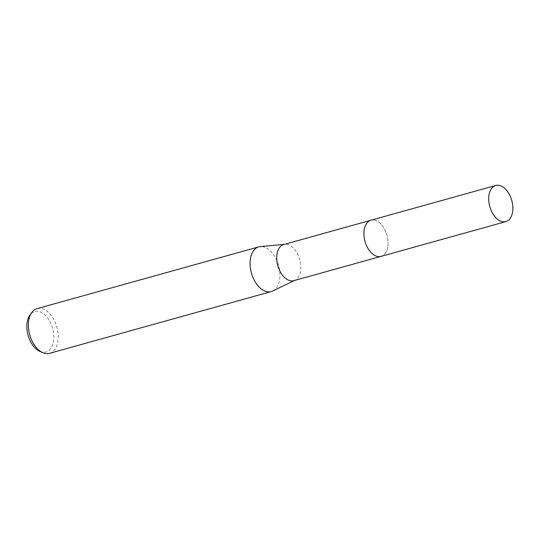 <?xml version="1.0" encoding="UTF-8"?>
<svg xmlns="http://www.w3.org/2000/svg" width="539" height="539" viewBox="0 0 539 539"><rect width="100%" height="100%" fill="white"/><g stroke="black" fill="none" stroke-linecap="round" stroke-linejoin="round"><path stroke-width="0.4" stroke-dasharray="2.69 2.02" d="M368.656 249.503A18.764 11.4 74.4 0 0 375.656 255.884A18.764 11.4 74.4 0 0 380.359 256.537A18.764 11.4 74.4 0 0 381.019 256.389A18.764 11.4 74.4 0 0 387.103 235.792A18.764 11.4 74.4 0 0 371.607 220.087A18.764 11.4 74.4 0 0 370.947 220.235A18.764 11.4 74.4 0 0 366.614 223.442A18.764 11.4 74.4 0 0 363.926 232.518M380.366 256.544A18.771 11.4 74.4 0 0 387.251 236.331A18.771 11.4 74.4 0 0 371.614 220.08A18.771 11.4 74.4 0 0 366.621 223.436A18.771 11.4 74.4 0 0 365.004 241.371A18.771 11.4 74.4 0 0 375.663 255.884A18.771 11.4 74.4 0 0 380.366 256.544M293.829 280.678A18.764 11.4 74.4 0 0 295.001 280.24A18.764 11.4 74.4 0 0 299.772 259.542A18.764 11.4 74.4 0 0 284.99 244.302A18.764 11.4 74.4 0 0 284.417 244.376A18.764 11.4 74.4 0 0 283.757 244.524M272.667 291.04A23.204 14.095 74.4 0 0 278.569 265.451A23.204 14.095 74.4 0 0 260.283 246.599M49.527 353.348A23.204 14.095 74.4 0 0 57.053 327.874A23.204 14.095 74.4 0 0 37.885 308.449A23.204 14.095 74.4 0 0 37.07 308.638M39.98 351.455A20.981 12.741 74.4 0 0 45.236 352.189A20.981 12.741 74.4 0 0 52.93 329.598A20.981 12.741 74.4 0 0 35.453 311.434A20.981 12.741 74.4 0 0 29.874 315.187M381.026 256.396A18.777 11.4 74.4 0 0 387.251 236.331A18.777 11.4 74.4 0 0 370.953 220.229M381.019 256.389L380.669 256.49M284.99 244.302L284.356 244.356M295.001 280.24L294.429 280.509M370.947 220.235L370.603 220.336"/><path stroke-width="0.81" d="M370.603 220.336L283.757 244.524A18.764 11.4 74.4 0 0 277.673 265.121A18.764 11.4 74.4 0 0 293.169 280.826A18.764 11.4 74.4 0 0 293.829 280.678L380.669 256.49M284.356 244.356L260.283 246.599A23.204 14.095 74.4 0 0 259.576 246.694A23.204 14.095 74.4 0 0 258.76 246.875A23.204 14.095 74.4 0 0 251.235 272.35A23.204 14.095 74.4 0 0 270.403 291.774A23.204 14.095 74.4 0 0 271.218 291.586A23.204 14.095 74.4 0 0 272.667 291.04L294.429 280.509M258.76 246.875L37.07 308.638A23.204 14.095 74.4 0 0 31.72 312.6A23.204 14.095 74.4 0 0 29.719 334.773A23.204 14.095 74.4 0 0 42.891 352.722A23.204 14.095 74.4 0 0 48.712 353.53A23.204 14.095 74.4 0 0 49.527 353.348L271.218 291.586M31.72 312.6L29.874 315.187A20.981 12.741 74.4 0 0 28.068 335.231A20.981 12.741 74.4 0 0 39.98 351.455L42.891 352.722M363.926 232.518A18.764 11.4 74.4 0 0 368.656 249.503M489.533 205.527A18.764 11.4 74.4 0 0 505.825 221.623A18.764 11.4 74.4 0 0 512.05 201.566A18.764 11.4 74.4 0 0 495.759 185.47A18.764 11.4 74.4 0 0 489.533 205.527M495.759 185.47L370.953 220.229A18.777 11.4 74.4 0 0 364.728 240.293A18.777 11.4 74.4 0 0 381.026 256.396L505.825 221.623"/></g></svg>
